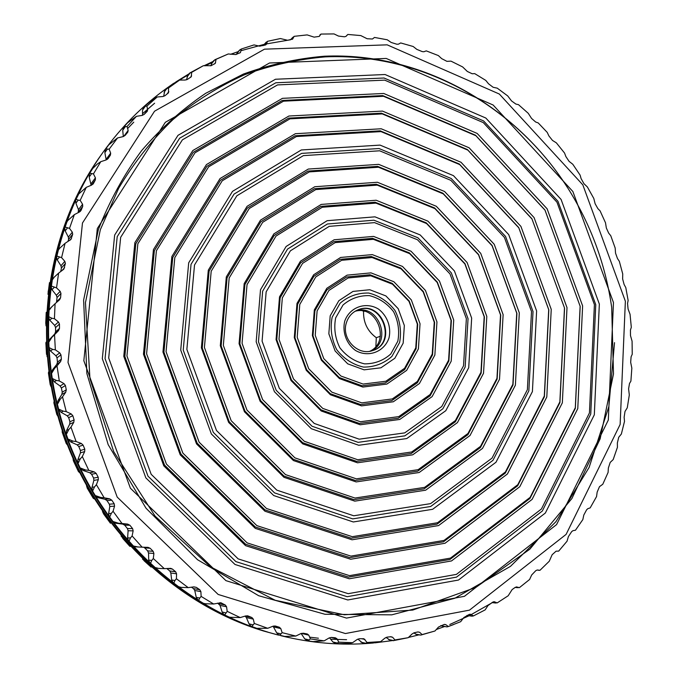 <?xml version="1.0" encoding="UTF-8"?>
<svg xmlns="http://www.w3.org/2000/svg" width="678" height="678" viewBox="0 0 678 678"><rect width="100%" height="100%" fill="white"/><g stroke="black" fill="none" stroke-linecap="round" stroke-linejoin="round"><path stroke-width="1.02" d="M101.708 154.152L101.047 155.076C47.079 230.673 31.298 338.068 63.825 433.411C96.598 528.662 175.161 604.284 264.606 631.277L278.624 635.125M277.514 634.854L263.666 631.04C174.407 604.106 96.013 528.654 63.317 433.615C30.857 338.491 46.613 231.334 100.471 155.889L101.047 155.076M49.469 282.607L47.969 294.294M48.113 292.125L48.477 290.082M46.384 313.304L46.443 312.202M46.002 323.898L45.977 325.83M45.773 324.126L46.104 319.779M46.274 344.144L46.189 342.051M46.884 354.069L47.087 356.679M46.502 354.374L46.596 350.001M49.163 374.858L48.409 372.942L48.74 371.764M50.655 384.265L50.18 384.579L51.096 386.757M50.18 384.579L50.028 380.544M55.003 405.173L53.859 402.825L54.087 401.291M57.316 414.122L56.782 414.394L57.918 416.3M56.782 414.394L56.427 410.817M63.749 434.886L62.223 432.293L62.207 430.327M66.8 443.285L66.224 443.488L67.469 445.031M66.224 443.488L65.715 440.386M75.317 463.642L73.385 460.82L73.038 458.574M79.004 471.413L78.428 471.541L79.614 472.651M78.428 471.541L77.792 468.922M89.564 491.126L87.267 488.194L86.504 485.745M93.776 498.169L93.233 498.228L94.225 498.889M93.233 498.228L92.505 496.084M106.336 517.026L103.768 514.144L102.48 511.543M110.472 523.255L109.717 521.645M125.142 540.73L121.048 535.959M130.218 546.4L129.379 545.476M145.889 562.274L142.499 559.036M144.092 560.757L151.092 567.079M102.954 152.397L102.37 153.22C48.155 229.156 32.298 337.102 65.003 432.937C97.937 528.687 176.907 604.7 266.751 631.82L267.708 632.057C177.678 604.886 98.539 528.704 65.52 432.725C32.747 336.669 48.63 228.486 102.954 152.397C121.15 127.074 142.465 105.641 166.898 88.106M336.271 643.625L341.161 643.786M263.217 45.384L259.767 46.18M212.214 62.478L205.07 65.834M188.043 74.902L179.314 80.199M175.865 81.936L188.798 73.936M204.019 65.758L213.011 61.486M230.537 54.308L238.207 51.613M240.995 50.697L264.106 44.367M265.14 44.138L290.481 39.773M492.245 602.683L469.82 615.378M468.905 615.836L449.777 624.48M444.243 626.65L436.276 629.531M418.47 634.964L408.461 637.439M391.808 640.668L374.9 642.846M371.069 643.193C341.093 645.668 310.973 643.159 280.7 635.65M364.23 311.329L362.891 311.041M363.544 311.609C363.323 322.575 367.569 331.271 376.29 337.686L375.892 346.39M69.503 228.376L65.19 227.062L64.596 227.833L65.63 224.85L66.698 221.876L67.944 220.401L74.343 214.629L69.503 228.376L72.326 232.198L72.69 234.334L68.597 239.385L68.376 237.122L65.19 230.893L64.656 227.757M68.597 239.385L67.961 241.521M74.343 214.629L79.419 212.019L81.148 210.231L82.724 206.383L82.58 204.281L80.182 200.366L86.301 187.331L91.547 185.136L93.428 183.526L95.352 179.899L95.42 177.848L93.454 173.89L100.768 161.686L106.141 159.932L108.073 158.618L110.404 155.135L110.675 153.16L109.141 149.202L117.557 137.956L123.006 136.634L125.125 135.405L127.778 132.202L128.15 130.439L127.04 126.532L136.439 116.328L141.939 115.446L144.143 114.413L147.228 111.345L147.618 109.878L146.923 106.065L157.203 96.979L162.695 96.539L164.966 95.717L168.466 92.835L168.559 87.954L179.594 80.072L185.043 80.055L187.357 79.436L191.23 76.809L191.688 72.343L203.366 65.707L211.078 65.698L215.282 63.368L216.07 59.325L228.257 53.969L235.859 54.562L240.359 52.579L241.444 48.96L254.03 44.909L259.115 46.07L265.115 45.104L266.217 44.485L267.556 41.299L280.404 38.553L287.625 40.273L292.599 39.095L294.159 36.332L307.159 34.9L314.117 37.137L319.262 36.4L321.008 34.061L334.034 33.925L338.491 36.07L344.432 36.79L345.975 36.375L347.856 34.451L360.806 35.578L367.145 38.748L372.434 39.002L374.493 37.434L387.257 39.79L391.181 42.46L396.85 44.223L398.469 44.163L400.698 42.943L413.173 46.494L416.8 49.367L422.275 51.621L423.903 51.748L426.259 50.875L438.361 55.571L441.675 58.63L446.921 61.342L450.989 61.139L462.625 66.919L467.328 71.461L472.185 73.758L474.71 73.614L485.795 80.411L488.474 83.741L493.143 87.284L497.254 88.157L507.712 95.92L511.5 100.895L515.899 104.081L518.475 104.649L528.238 113.294L531.544 118.413L535.671 122.015L538.222 122.93L547.222 132.388L548.892 135.914L552.511 140.448L556.367 142.855L564.554 153.05L565.884 156.576L569.096 161.372L572.791 164.262L580.105 175.119L581.105 178.611L583.902 183.636L587.394 186.984L593.784 198.417L595.115 203.705L597.869 208.612L600.072 210.85L605.505 222.782L606.344 228.003L608.691 233.156L610.751 235.698L615.175 248.038L615.539 253.148L617.463 258.504L619.345 261.335L622.743 273.997L622.624 278.955L624.107 284.489L625.794 287.591L628.133 300.473L627.548 303.422L628.074 308.982L630.048 314.27L631.311 327.296L630.438 330.05L630.489 335.593L632.074 341.178L632.243 354.255L631.099 356.798L630.667 362.289L631.837 368.137L630.896 381.163L629.498 383.468L628.591 388.858L629.311 394.943L627.269 407.817L625.006 411.453L624.133 417.233L624.506 421.394L621.362 434.022L618.726 437.276L617.361 442.988L617.429 447.285L613.183 459.574L610.208 462.413L608.361 468.006L608.098 472.422L602.776 484.262L599.488 486.66L597.165 492.092L596.547 496.584L590.174 507.89L587.792 508.686L586.614 509.814L583.809 515.034L582.843 519.577L575.452 530.238L572.944 530.679L571.656 531.654L568.384 536.629L567.054 541.197L558.68 551.112L556.079 551.189L552.146 554.731L549.273 561.231L539.968 570.308L537.247 569.995L535.815 570.647L531.679 574.978L529.603 579.487L519.424 587.631L515.136 587.419L512.127 589.589L508.178 595.767L497.203 602.895L494.203 601.717L492.881 602.064L487.965 605.59L485.143 609.895L473.447 615.912L470.346 614.26L469.117 614.488L463.862 617.539L460.667 621.692L448.344 626.523L445.768 624.624L444.065 624.497L438.505 627.048L434.954 631.006L422.106 634.583L419.64 632.277L417.928 631.938L414.173 632.777L412.097 633.955L408.207 637.684L394.943 639.939L392.621 637.252L390.918 636.71L387.062 637.15L384.875 638.151L380.663 641.617L367.095 642.498L363.866 638.735L359.374 638.727L357.086 639.54L352.56 642.693L338.831 642.176L336.932 638.752L335.305 637.786L331.347 637.43L328.991 638.032L324.186 640.854L310.414 638.905L308.778 635.15L307.32 633.998L303.278 633.21L300.863 633.599L295.803 636.057L282.141 632.667L280.802 628.599L273.446 626.87L272.98 626.226L267.717 628.294L254.301 623.463L253.301 619.133L251.945 617.573L248.14 615.988L245.665 615.938L240.224 617.582L227.198 611.353L226.562 606.776L225.333 605.047L220.825 602.759L213.621 603.996L201.137 596.403L200.883 591.631L199.807 589.741L196.323 587.368L193.883 586.868L188.213 587.631L176.407 578.741L176.568 573.817L175.661 571.783L172.39 569.054L170.737 568.359L164.288 568.639L153.313 558.528L153.898 553.502L153.169 551.341L150.152 548.273L148.024 547.349L142.134 547.18L132.108 535.959L133.142 530.866L132.608 528.611L129.879 525.238L127.667 524.102L122.006 523.484L113.065 511.263L114.54 506.161L114.218 503.822L111.811 500.186L109.717 498.855L104.158 497.788L96.395 484.694L98.327 479.643L98.208 477.244L96.166 473.38L94.208 471.88L88.801 470.371L82.309 456.557L84.682 451.599L84.792 449.175L83.114 445.124L81.318 443.454L76.114 441.539L70.97 427.148L73.775 422.343L74.105 419.919L72.834 415.724L71.207 413.919L66.241 411.614L62.512 396.816L65.724 392.215L66.283 389.799L65.419 385.519L63.986 383.595L59.3 380.934L57.011 365.9L60.622 361.535L61.393 359.179L60.952 354.84L59.723 352.831L55.35 349.856L54.528 334.746L58.503 330.669L59.495 328.381L59.469 324.05L58.452 321.974L54.435 318.711L55.071 303.702L59.596 299.744L60.571 297.752L60.961 293.481L60.164 291.354L56.528 287.862L58.613 273.124L63.825 269.158L65.402 263.462L64.817 261.327L61.579 257.648L65.071 243.326L59.63 248.292L57.994 250.606M61.579 257.648L56.842 256.055L56.299 256.809L57.816 250.606L59.63 248.292M56.511 256.521L57.189 259.827L60.978 265.776L61.418 268.03L60.74 271.539M58.613 273.124L54.223 277.158L51.926 280.412M56.528 287.862L51.35 286.04L50.85 286.777L51.757 280.395L54.223 277.158M51.028 286.523L52.028 289.718L56.384 295.311L57.045 297.532L56.503 302.456M55.071 303.702L50.028 308.558L48.791 310.948M54.435 318.711L51.875 318.253L48.799 316.702L48.341 317.414L48.621 310.914L51.842 306.71M48.494 317.177L49.799 320.245L54.689 325.415L55.562 327.576L55.588 331.83L54.74 333.966L49.909 339.034L48.647 341.882M55.35 349.856L52.647 349.373L49.257 347.695L48.833 348.382L48.477 341.839L48.943 341.983L51.986 337.22L49.909 339.034M48.969 348.17L50.562 351.068L55.927 355.764L57.011 357.831L57.452 362.086L56.816 364.315L52.494 369.874L51.511 372.875M59.3 380.934L56.444 380.46L52.723 378.688L52.333 379.333L51.342 372.832L51.859 373.002L54.604 368.357L52.494 369.874M52.452 379.138L54.316 381.858L60.113 386.002L61.393 387.969L62.24 392.181L61.825 394.469L58.071 400.461L57.393 403.588M66.241 411.614L63.24 411.148L59.181 409.326L58.825 409.936L57.215 403.529L57.774 403.724L60.232 399.249L58.071 400.461M58.944 409.749L61.045 412.249L67.215 415.809L68.673 417.64L69.927 421.758L69.732 424.089L66.58 430.454L66.215 433.666M76.114 441.539L72.97 441.107L68.58 439.259L68.249 439.827L66.029 433.606L66.63 433.818L68.825 429.53L66.58 430.454M68.359 439.658L70.682 441.912L77.148 444.844L78.775 446.522L80.419 450.506L80.453 452.845L77.936 459.506L77.894 462.769M88.801 470.371L85.521 469.981L80.801 468.159L80.504 468.676L77.69 462.701L78.343 462.93L80.292 458.87L77.936 459.506M80.597 468.523L83.114 470.507L89.818 472.769L91.598 474.278L93.606 478.075L93.861 480.405L92.013 487.287L92.284 490.567M104.158 497.788L100.751 497.457L95.717 495.694L95.437 496.16L92.072 490.499L92.776 490.736L94.505 486.931L92.013 487.287M95.53 496.016L98.2 497.72L105.065 499.288L106.971 500.61L109.336 504.186L109.811 506.474L108.633 513.5L109.234 516.763M122.006 523.484L118.489 523.23L113.141 521.552L112.879 521.975L108.997 516.687L109.76 516.933L111.285 513.399L108.633 513.5M112.98 521.831L115.769 523.238L122.718 524.102L124.735 525.221L127.413 528.535L128.108 530.755L127.608 537.857L128.54 541.052M132.719 545.697L135.346 546.782L138.024 546.985L132.617 545.832L128.278 540.976L129.083 541.222L130.439 537.993L127.608 537.857M150.152 548.273L144.668 547.849L143.778 547.222M144.668 547.849L147.635 550.867L148.524 553.002L148.711 560.096L149.957 563.206M154.533 567.367L158.61 568.41L154.415 567.494L149.66 563.121L150.516 563.359L151.736 560.443L148.711 560.096M166.805 568.503L169.746 570.952L170.831 572.978L171.678 579.987L173.246 582.97M178.153 586.614L181.102 587.377L178.017 586.733L172.907 582.885L173.805 583.114L174.916 580.529L171.678 579.987M191.433 587.199L193.493 588.597L194.764 590.496L196.247 597.343L198.137 600.183M203.307 603.259L205.231 603.742L203.146 603.378L197.739 600.089L198.679 600.301L199.713 598.055L196.247 597.343M217.638 603.123L220.028 605.395L222.138 612.014L223.859 614.573L229.503 617.268L240.224 617.582M229.715 617.158L230.732 617.404M253.301 619.133L246.36 617.548L245.089 616.107M246.36 617.548L249.046 623.87L250.987 626.226L256.801 628.311L267.717 628.294M273.446 626.87L276.675 632.845L278.802 634.972L284.726 636.439L295.803 636.057M301.117 633.481L304.736 638.879L307.405 640.693M324.186 640.854L312.99 641.608L307.015 640.769M329.483 637.778L332.915 641.981L335.644 643.524M357.882 639.083L362.925 643.278L365.823 643.269L360.95 642.176M386.062 637.43L390.265 640.346L393.647 640.574L388.553 639.507M413.758 632.896L416.928 634.676L420.784 635.074L415.478 634.066M440.776 625.591L446.98 626.896L441.48 625.972M466.845 615.514L472.032 616.166L467.015 615.438M267.556 41.299L262.945 45.68M241.444 48.96L239.275 50.35L236.334 54.376M216.07 59.325L213.689 60.656L212.028 62.707L210.799 65.817M191.688 72.343L189.747 73.029L187.84 75.173L186.509 79.835M168.559 87.954L165.915 88.826L164.847 90.182L163.678 96.361M143.643 107.183L144.007 106.7M157.203 96.979L153.66 98.895L143.965 106.743L142.524 110.082L142.533 115.311M123.625 127.201L127.617 122.752L136.439 116.328M123.642 127.193L122.718 130.278L123.32 136.549M109.141 149.202L105.878 148.906L105.158 149.677L108.802 144.804L117.557 137.956M105.488 149.448L104.861 152.66L106.2 159.915M93.454 173.89L89.877 173.229L89.199 174L92.649 168.61M89.513 173.738L89.191 177.043L91.123 185.314M78.538 194.4L75.614 200.137L75.911 203.205L78.47 209.646L78.165 212.663M67.944 220.401L66.902 221.85M380.358 336.271L376.29 337.686M80.182 200.366L78.19 200.12L75.911 203.205M75.902 199.832L76.25 199.366L78.19 200.12M76.25 199.366L75.614 200.137M86.301 187.331L79.029 193.722M89.877 173.229L89.199 174M100.768 161.686L97.479 163.907L92.742 168.475M105.878 148.906L105.158 149.677M127.04 126.532L125.405 126.566L122.718 130.278M123.286 127.388L124.057 126.617L125.405 126.566M146.923 106.065L145.38 106.209L142.524 110.082M143.965 106.743L145.38 106.209M179.594 80.072L173.161 83.657L165.991 88.767M203.366 65.707L189.899 72.936M228.257 53.969L215.223 59.588M294.159 36.332L290.515 39.807M290.438 39.816L292.947 37.205M321.008 34.061L319.804 35.053M347.856 34.451L346.661 35.561M539.968 570.308L538.052 570.24M517.882 587.673L515.111 587.436M519.424 587.631L516.373 586.902M515.17 587.394L516.729 586.928M497.203 602.895L491.897 602.64M473.447 615.912L472.032 616.166M448.344 626.523L446.98 626.896M434.954 631.006L421.114 634.998M422.106 634.583L420.784 635.074M408.207 637.684L393.037 640.718M394.943 639.939L393.647 640.574M380.663 641.617L372.917 643.049L364.518 643.6M367.095 642.498L365.823 643.269M352.56 642.693L348.619 643.507L335.89 643.642M338.831 642.176L336.161 643.642M310.414 638.905L307.948 640.829M282.141 632.667L279.844 635.1L278.802 634.972M279.844 635.1L279.209 634.939M272.988 626.226L275.26 626.006L279.336 627.235L280.802 628.599M254.301 623.463L251.996 626.387L250.987 626.226M251.996 626.387L251.394 626.235M227.198 611.353L224.842 614.76L223.859 614.573M224.842 614.76L224.274 614.624M213.621 603.996L205.231 603.742M201.137 596.403L199.713 598.055M188.213 587.631L181.102 587.377M176.407 578.741L174.916 580.529M164.288 568.639L158.61 568.41M153.313 558.528L151.736 560.443M142.134 547.18L138.024 546.985M132.108 535.959L130.439 537.993M113.065 511.263L111.285 513.399M96.395 484.694L94.505 486.931M82.309 456.557L80.292 458.87M70.97 427.148L68.825 429.53M62.512 396.816L60.232 399.249M57.011 365.9L54.604 368.357M54.528 334.746L51.986 337.22M65.071 243.326L70.91 239.453L72.69 234.334M65.19 227.062L64.851 227.494M355.111 311.27C377.265 304.812 390.875 341.822 369.824 351.255M82.47 223.003L68.012 362.459L117.192 497.093L218.163 594.453L345.39 633.54L469.481 610.141L566.113 534.383L620.133 424.479L625.37 301.218L582.834 184.865L499.322 94.03L387.172 44.841L264.479 49.172L154.55 111.2L82.47 223.003M370.603 351.111C392.952 342.161 378.621 303.21 355.806 310.871M97.31 228.562L165.339 122.294L269.522 62.986L386.206 58.444L493.143 105.022L572.885 191.535L613.463 302.524L608.31 420.055L556.587 524.594L464.43 596.318L346.492 618.09L225.927 580.639L130.405 488.228L83.835 360.721L97.31 228.562M614.522 342.653L608.852 406.614L589.131 467.405L555.918 521.729L510.466 566.359L454.802 598.259L391.748 614.844L324.957 614.268L258.674 595.716L197.518 559.706L146.024 508.22L108.175 444.641L86.869 373.527L83.614 300.091L98.352 229.656C109.48 201.095 123.828 174.839 141.414 150.88C160.576 128.532 182.009 109.336 205.714 93.293L243.368 74.072C269.742 64.529 296.735 58.571 324.33 56.223C421.453 51.977 515.255 105.48 567.672 187.874M372.375 350.662C397.74 343.043 381.706 299.439 357.442 310.075M100.336 229.698L118.675 188.255C134.024 162.567 152.143 139.651 173.034 119.506C195.213 101.166 219.104 86.225 244.724 74.682C270.988 65.164 297.871 59.232 325.364 56.876C422.114 52.63 515.585 105.929 567.825 188.052C590.877 224.689 605.496 264.437 611.683 307.278L613.497 373.892L600.14 438.844L571.91 498.5L529.849 549.188L475.854 587.411L412.766 610.064L344.356 614.777L275.2 600.284L210.392 566.766L155.05 516.068L113.751 451.734L89.945 378.68L85.453 302.685L100.336 229.698M346.416 322.686C340.966 338.424 357.755 356.204 372.612 350.585C398.41 343.17 382.129 298.905 357.679 309.973C352.128 312.405 348.373 316.643 346.416 322.686M114.658 235.063L178.009 135.32L275.471 79.25L385.062 74.521L485.829 118.04L561.087 199.442L599.344 304.075L594.318 414.809L545.349 513.034L458.481 580.046L347.78 599.962L235.003 564.477L145.846 477.88L102.31 358.696L114.658 235.063M344.695 321.262C342.178 332.144 346.382 343.636 355.314 350.34C368.137 358.052 384.384 351.933 389.019 337.873C391.426 327.101 387.282 315.77 378.494 309.083C365.883 301.32 349.517 307.117 344.695 321.262M117.201 236.664L179.653 138.202L275.819 82.775L384.036 78.004L483.592 120.921L557.969 201.298L595.759 304.668L590.75 414.055L542.307 511.034L456.48 577.131L347.178 596.699L235.919 561.621L147.99 476.168L105.056 358.62L117.201 236.664M335.669 317.889L343.026 304.998C350.636 298.506 359.416 295.379 369.374 295.625C379.129 298.083 387.206 303.447 393.604 311.744C398.274 321.186 399.681 331 397.833 341.178L390.723 354.043C383.265 360.645 374.536 363.916 364.535 363.849C354.645 361.535 346.424 356.179 339.864 347.78C335.101 338.169 333.703 328.203 335.669 317.889M120.667 237.317L182.399 139.838L277.539 84.911L384.663 80.131L483.278 122.591L556.969 202.205L594.403 304.617L589.428 412.978L541.425 509L456.413 574.385L348.221 593.674L238.148 558.884L151.177 474.303L108.692 357.992L120.667 237.317M332.152 317.185L340.144 303.202C348.407 296.15 357.95 292.769 368.756 293.049C379.341 295.71 388.096 301.541 395.028 310.541C400.096 320.779 401.622 331.415 399.622 342.458L391.909 356.416C383.833 363.594 374.358 367.145 363.493 367.086C352.755 364.578 343.822 358.764 336.703 349.653C331.517 339.212 330 328.389 332.152 317.185M134.871 242.639L192.815 150.541L282.446 98.344L383.723 93.471L477.185 133.439L547.121 208.807L582.622 305.914L577.775 408.605L532.094 499.406L451.497 560.943L349.28 578.775L245.58 545.654L163.788 465.845L123.777 356.331L134.871 242.639M330.186 315.829L338.847 300.701L353.001 291.413L369.79 289.743L385.892 295.922L398.189 308.668L404.342 325.499L403.164 343.178L394.833 358.272L380.917 367.807L364.111 369.832L347.729 363.84L335.11 350.967L328.838 333.796L330.186 315.829M135.837 243.699L193.289 152.313L282.209 100.48L382.723 95.59L475.507 135.21L544.951 210.011L580.19 306.397L575.342 408.334L529.959 498.432L449.946 559.469L348.5 577.114L245.631 544.239L164.517 465.066L124.845 356.459L135.837 243.699M317.109 310.931L328.889 290.464L348.094 277.98L370.781 275.802L392.477 284.192L409.029 301.405L417.317 324.076L415.758 347.899L404.58 368.298L385.833 381.248L363.094 384.07L340.89 376.019L323.745 358.586L315.236 335.296L317.109 310.931M137.854 243.758L195.001 152.796L283.48 101.175L383.519 96.284L475.897 135.727L545.044 210.205L580.131 306.185L575.308 407.69L530.128 497.381L450.463 558.113L349.501 575.647L247.131 542.883L166.424 464.074L126.939 355.984L137.854 243.758M314.906 310.778L327.008 289.786L346.712 276.98L369.985 274.76L392.24 283.37L409.215 301.015L417.707 324.262L416.114 348.687L404.647 369.612L385.418 382.901L362.094 385.807L339.305 377.553L321.711 359.679L312.982 335.779L314.906 310.778M153.44 249.597L206.459 164.576L288.904 116.023L382.468 111.09L469.117 147.796L534.069 217.562L567.003 307.626L562.342 402.825L519.772 486.736L445.039 543.256L350.67 559.24L255.292 528.374L180.229 454.819L143.465 354.17L153.44 249.597M314.338 309.888L326.796 288.311L347.06 275.149L370.985 272.87L393.859 281.734L411.309 299.879L420.038 323.779L418.402 348.89L406.631 370.4L386.867 384.079L362.883 387.07L339.441 378.587L321.347 360.196L312.363 335.61L314.338 309.888M154.355 250.64L206.909 166.322L288.659 118.125L381.468 113.184L467.439 149.558L531.908 218.757L564.571 308.117L559.926 402.562L517.653 485.779L443.488 541.807L349.882 557.621L255.318 526.992L180.924 454.074L144.473 354.306L154.355 250.64M299.778 304.439L315.753 276.955L341.627 260.293L372.078 257.521L401.096 268.861L423.182 291.913L434.259 322.219L432.233 354.069L417.368 381.434L392.299 398.935L361.764 402.868L331.83 392.138L308.676 368.688L297.201 337.28L299.778 304.439M156.398 250.707L208.638 166.813L289.938 118.853L382.273 113.912L467.82 150.101L531.976 218.969L564.486 307.905L559.859 401.893L517.797 484.702L444.005 540.425L350.89 556.121L256.835 525.62L182.848 453.065L146.592 353.823L156.398 250.707M297.6 304.295L313.88 276.293L340.263 259.327L371.281 256.513L400.834 268.073L423.335 291.54L434.615 322.406L432.556 354.848L417.411 382.723L391.876 400.554L360.764 404.58L330.254 393.664L306.659 369.773L294.955 337.763L297.6 304.295M171.865 256.504L220.053 178.551L295.371 133.702L381.214 128.778L460.989 162.254L520.907 226.384L551.239 309.363L546.799 397.003L507.398 474.015L438.573 525.569L352.043 539.79L264.929 511.22L196.518 443.904L162.957 352.026L171.865 256.504M296.998 303.397L313.643 274.785L340.593 257.462L372.281 254.606L402.469 266.42L425.437 290.404L436.954 321.923L434.861 355.052L419.402 383.536L393.333 401.766L361.552 405.885L330.372 394.732L306.253 370.315L294.294 337.593L296.998 303.397M172.746 257.521L220.477 180.263L295.108 135.778L380.214 130.846L459.32 164.008L518.746 227.571L548.824 309.846L544.4 396.74L505.296 473.083L437.039 524.153L351.263 538.213L264.937 509.873L197.171 443.175L163.923 352.162L172.746 257.521M282.328 297.896L302.558 263.386L335.169 242.614L373.366 239.317L409.648 253.64L437.208 282.506L451.048 320.372L448.59 360.204L430.098 394.528L398.757 416.614L360.425 421.75L322.703 408.385L293.464 378.892L278.989 339.28L282.328 297.896M174.805 257.598L222.223 180.789L296.405 136.532L381.011 131.608L459.684 164.576L518.789 227.808L548.705 309.643L544.298 396.062L505.415 471.973L437.539 522.738L352.263 536.688L266.462 508.483L199.112 442.166L166.059 351.687L174.805 257.598M280.158 297.761L300.701 262.742L333.813 241.682L372.578 238.342L409.376 252.877L437.335 282.158L451.37 320.558L448.878 360.959L430.115 395.791L398.325 418.216L359.425 423.436L321.135 409.893L291.455 379.96L276.768 339.763L280.158 297.761M188.696 262.81L232.512 191.357L301.312 149.965L380.053 145.109L453.463 175.653L508.695 234.571L536.62 310.965L532.4 391.604L495.974 462.269L432.623 509.297L353.314 521.967L273.726 495.55L211.358 433.945L180.721 350.077L188.696 262.81M279.522 296.845L300.439 261.208L334.135 239.783L373.578 236.41L411.012 251.216L439.446 281.006L453.726 320.075L451.201 361.179L432.123 396.613L399.791 419.445L360.213 424.775L321.236 410.995L291.023 380.536L276.065 339.602L279.522 296.845M191.035 264.327L234.037 194.111L301.617 153.381L379.019 148.533L451.226 178.509L505.559 236.436L533.027 311.566L528.848 390.867L492.974 460.32L430.666 506.491L352.704 518.882L274.539 492.889L213.316 432.378L183.23 350.026L191.035 264.327M266.157 291.837L290.362 250.852L329.228 226.35L374.553 222.63L417.462 239.732L450.006 273.929L466.362 318.685L463.532 365.798L441.759 406.52L404.707 432.886L359.187 439.183L314.245 423.445L279.344 388.358L262.089 341.136L266.157 291.837M194.518 264.988L236.834 195.806L303.38 155.626L379.655 150.804L450.836 180.331L504.424 237.436L531.51 311.533L527.374 389.723L491.991 458.167L430.555 503.635L353.746 515.78L276.777 490.126L216.494 430.505L186.865 349.399L194.518 264.988M262.649 291.15L287.523 249.106L327.423 223.986L373.925 220.206L417.919 237.766L451.285 272.827L468.049 318.711L465.159 367.01L442.853 408.783L404.851 435.852L358.145 442.353L312.007 426.225L276.166 390.231L258.454 341.754L262.649 291.15M208.299 270.158L247.072 206.332L308.287 169.059L378.688 164.364L444.565 191.484L494.228 244.275L519.306 312.872L515.382 385.231L482.507 448.421L425.648 490.194L354.789 501.135L283.98 477.304L228.622 422.377L201.383 347.806L208.299 270.158M260.505 289.718L286.116 246.478L327.16 220.689L374.968 216.841L420.165 234.919L454.43 270.963L471.659 318.109L468.71 367.739L445.81 410.682L406.775 438.547L358.755 445.268L311.287 428.699L274.404 391.672L256.174 341.788L260.505 289.718M209.095 271.141L247.436 207.985L308.007 171.076L377.688 166.39L442.912 193.205L492.084 245.453L516.907 313.355L513.009 384.985L480.439 447.522L424.131 488.838L354.009 499.635L283.955 476.041L229.198 421.699L202.256 347.95L209.095 271.141M247.029 284.667L275.997 236.08L322.245 207.248L375.943 203.12L426.564 223.528L464.888 263.945L484.185 316.728L480.956 372.324L455.404 420.546L411.682 451.989L357.73 459.743L304.236 441.251L262.606 399.579L242.063 343.339L247.029 284.667M211.189 271.234L249.224 208.544L309.321 171.89L378.485 167.22L443.243 193.84L492.075 245.716L516.729 313.151L512.856 384.282L480.507 446.361L424.614 487.363L355.009 498.05L285.497 474.608L231.164 420.665L204.417 347.475L211.189 271.234M244.894 284.548L274.183 235.478L320.906 206.375L375.137 202.222L426.259 222.833L464.955 263.64L484.431 316.931L481.168 373.061L455.379 421.758L411.224 453.523L356.721 461.379L302.685 442.717L260.623 400.639L239.859 343.814L244.894 284.548M226.308 276.904L260.496 220.138L314.753 186.738L377.417 182.263L436.268 206.256L480.719 253.335L503.127 314.651L499.508 379.282L469.99 435.547L419.182 472.507L356.153 481.922L293.404 460.54L244.444 411.766L220.316 345.729L226.308 276.904M244.182 283.599L273.861 233.885L321.211 204.425L376.146 200.239L427.911 221.138L467.083 262.479L486.804 316.44L483.524 373.29L457.421 422.623L412.716 454.819L357.509 462.794L302.752 443.895L260.115 401.257L239.071 343.661L244.182 283.599M227.062 277.87L260.835 221.757L314.456 188.73L376.417 184.272L434.615 207.968L478.583 254.504L500.745 315.134L497.144 379.044L467.93 434.666L417.682 471.176L355.365 480.465L293.354 459.311L244.987 411.122L221.147 345.873L227.062 277.87M229.172 277.98L262.64 222.342L315.787 189.569L377.214 185.136L434.937 208.629L478.541 254.792L500.525 314.931L496.957 378.324L467.981 433.479L418.148 469.676L356.374 478.854L294.905 457.862L246.962 410.071L223.333 345.39L229.172 277.98M48.833 372.502L48.401 372.824M54.376 402.537L53.859 402.825M62.766 432.013L62.207 432.242M73.927 460.582L73.351 460.743M87.725 487.914L87.157 487.999M103.971 513.687L103.471 513.712M81.148 210.231L80.123 211.561M82.724 206.383L78.478 211.892M82.58 204.281L78.47 209.646M93.428 183.526L92.869 184.272M95.352 179.899L91.386 185.204M95.42 177.848L91.123 183.628M91.598 173.729L89.191 177.043M110.404 155.135L107.268 159.381M110.675 153.16L106.149 159.313M107.395 149.135L104.861 152.66M128.15 130.439L123.76 136.38M147.618 109.878L144.448 114.116M168.847 91.64L166.915 94.157M167.102 88.216L164.068 92.233M191.594 75.86L190.213 77.614M190.306 72.724L187.077 76.86M215.612 62.639L214.536 63.952M214.748 59.825L211.324 64.046M240.656 52.037L239.817 53.02M240.173 49.587L236.546 53.867M266.454 44.112L265.835 44.799M266.327 42.044L263.14 45.629M292.769 38.866L292.362 39.299M495.728 603.039L491.982 602.589M494.508 601.793L493.855 601.717M470.795 614.412L469.812 614.268M445.768 624.624L444.421 624.396M419.64 632.277L417.885 631.955M392.621 637.252L390.299 636.778M364.967 639.439L361.611 638.701M337.559 643.091L332.915 641.981M336.932 638.752L331.11 637.422M309.143 639.964L304.736 638.879M308.778 635.15L301.346 633.396M280.853 633.871L276.675 632.845M279.336 627.235L273.912 625.972M252.979 624.828L249.046 623.87M251.945 617.573L245.233 616.065M248.14 615.988L247.106 615.751M225.833 612.853L222.138 612.014M226.562 606.776L220.028 605.395M225.333 605.047L218.604 603.649M221.672 603.064L219.875 602.691M200.883 591.631L194.764 590.496M199.807 589.741L193.493 588.597M196.323 587.368L193.654 586.902M176.568 573.817L170.831 572.978M175.661 571.783L169.746 570.952M172.39 569.054L167.856 568.444M153.898 553.502L148.524 553.002M153.169 551.341L147.635 550.867M133.142 530.866L128.108 530.755M132.608 528.611L127.413 528.535M129.879 525.238L124.735 525.221M127.667 524.102L122.718 524.102M118.489 523.23L115.769 523.238M114.54 506.161L109.811 506.474M114.218 503.822L109.336 504.186M111.811 500.186L106.971 500.61M109.717 498.855L105.065 499.288M100.751 497.457L98.2 497.72M98.327 479.643L93.861 480.405M98.208 477.244L93.606 478.075M96.166 473.38L91.598 474.278M94.208 471.88L89.818 472.769M85.521 469.981L83.114 470.507M84.682 451.599L80.453 452.845M84.792 449.175L80.419 450.506M83.114 445.124L78.775 446.522M81.318 443.454L77.148 444.844M72.97 441.107L70.682 441.912M73.775 422.343L69.732 424.089M74.105 419.919L69.927 421.758M72.834 415.724L68.673 417.64M71.207 413.919L67.215 415.809M63.24 411.148L61.045 412.249M65.724 392.215L61.825 394.469M66.283 389.799L62.24 392.181M65.419 385.519L61.393 387.969M63.986 383.595L60.113 386.002M56.444 380.46L54.316 381.858M60.622 361.535L56.816 364.315M61.393 359.179L57.452 362.086M60.952 354.84L57.011 357.831M59.723 352.831L55.927 355.764M52.647 349.373L50.562 351.068M58.503 330.669L54.74 333.966M59.495 328.381L55.588 331.83M59.469 324.05L55.562 327.576M58.452 321.974L54.689 325.415M51.875 318.253L49.799 320.245M60.571 297.752L56.664 301.735M60.961 293.481L57.045 297.532M60.164 291.354L56.384 295.311M54.113 287.438L52.028 289.718M64.596 267.641L61.927 270.666M65.402 263.462L61.418 268.03M64.817 261.327L60.978 265.776M59.317 257.267L57.189 259.827M71.495 238.368L69.902 240.326M72.326 232.198L68.376 237.122M67.385 228.062L65.19 230.893M309.66 637.159L318.423 638.218M330.661 639.218L346.585 639.693M154.609 103.225L142.533 113.709M133.778 122.142L127.617 128.557M46.214 312.49L45.757 322.94M45.858 342.704L46.451 353.763M48.409 372.942L50.138 384.307M53.884 402.91L56.757 414.292M62.223 432.293L66.207 443.437M73.385 460.82L78.394 471.473M87.267 488.194L93.166 498.127M103.768 514.144L110.37 523.153M122.76 538.425L129.82 546.315M123.472 127.413L123.938 126.761M453.514 624.591L448.2 626.591"/></g></svg>
